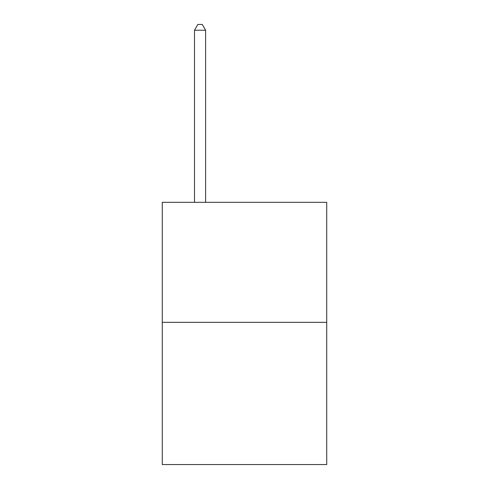 <?xml version="1.0" encoding="UTF-8"?>
<svg xmlns="http://www.w3.org/2000/svg" width="489" height="489" viewBox="0 0 489 489"><rect width="100%" height="100%" fill="white"/><g stroke="black" fill="none" stroke-linecap="round" stroke-linejoin="round"><path stroke-width="0.73" d="M326.725 322.324L326.725 202.324L162.275 202.324L162.275 464.55L326.725 464.55L326.725 322.324L162.275 322.324M205.612 202.324L205.612 30.226L194.5 30.226L194.5 202.324M194.5 30.226L197.831 24.45L202.275 24.45L205.612 30.226"/></g></svg>

